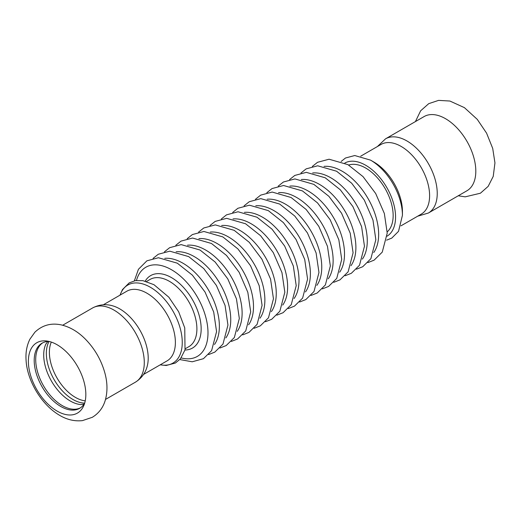 <?xml version="1.0" encoding="UTF-8"?>
<svg xmlns="http://www.w3.org/2000/svg" width="521" height="521" viewBox="0 0 521 521"><rect width="100%" height="100%" fill="white"/><g stroke="black" fill="none" stroke-linecap="round" stroke-linejoin="round"><path stroke-width="0.78" d="M428.366 213.037A42.839 24.734 60 0 0 437.236 193.428A42.839 24.734 60 0 0 406.947 140.963A42.839 24.734 60 0 0 385.527 138.84L424.101 116.567A42.839 24.734 60 0 1 445.52 118.69A42.839 24.734 60 0 1 475.81 171.155A42.839 24.734 60 0 1 466.94 190.764L428.366 213.037L417.614 216.222M28.381 361.333A40.625 23.458 -120 0 0 57.108 411.089A40.625 23.458 -120 0 0 83.94 405.247A40.625 23.458 -120 0 0 85.835 394.501A40.625 23.458 -120 0 0 46.857 341.014A40.625 23.458 -120 0 0 28.381 361.333M80.338 407.897A37.61 21.713 60 0 1 62.299 405.625A37.61 21.713 60 0 1 37.942 373.166A37.61 21.713 60 0 1 42.761 342.805M49.163 341.45A37.61 21.713 -120 0 0 41.999 343.215A37.61 21.713 -120 0 0 34.204 360.428A37.61 21.713 -120 0 0 60.801 406.491A37.61 21.713 -120 0 0 79.602 408.353A37.61 21.713 -120 0 0 84.715 403.026M84.024 404.153L80.677 404.563A37.61 21.713 60 0 1 70.302 401.007A37.61 21.713 60 0 1 45.815 344.179L47.847 341.483M49.072 341.45A37.61 21.713 -120 0 0 72.933 399.483A37.61 21.713 -120 0 0 84.669 403.111M92.569 307.976A42.839 24.734 -120 0 1 125.581 319.451A42.839 24.734 -120 0 1 144.284 362.564A42.839 24.734 -120 0 1 135.408 382.173C143.653 377.022 146.336 369.917 147.274 365.97A40.221 23.224 -120 0 0 112.536 305.801C108.648 304.642 101.152 303.411 92.569 307.976L62.676 325.234M360.734 156.17L381.053 144.441A40.221 23.224 60 0 1 401.17 146.434A40.221 23.224 60 0 1 427.441 181.875A40.221 23.224 60 0 1 421.281 214.111L400.962 225.84M103.321 304.792L126.831 291.213A40.221 23.224 60 0 1 146.942 293.206A40.221 23.224 60 0 1 173.219 328.653A40.221 23.224 60 0 1 167.052 360.884L143.542 374.456M348.673 165.066A38.815 22.41 60 0 1 365.703 168.055A38.815 22.41 60 0 1 390.411 200.207A38.815 22.41 60 0 1 387.227 231.845M402.433 215.349A45.08 26.024 60 0 0 370.561 160.136L373.993 162.122A40.221 23.224 60 0 1 402.433 211.383L402.433 215.349L398.519 231.337L391.759 238.117L386.595 240.161M51.319 342.082A36.802 21.25 -120 0 0 49.391 352.32A36.802 21.25 -120 0 0 75.415 397.399A36.802 21.25 -120 0 0 85.242 400.844M146.512 281.477L150.048 279.438A38.815 22.41 60 0 1 169.455 281.36A38.815 22.41 60 0 1 194.808 315.563A38.815 22.41 60 0 1 188.863 346.667L185.326 348.712M120.091 295.107A45.08 26.024 60 0 1 150.374 287.26A45.08 26.024 60 0 1 181.855 336.429A45.08 26.024 60 0 1 160.312 364.778M344.85 163.027A42.234 24.383 60 0 1 365.703 165.261A42.234 24.383 60 0 1 393.225 202.246A42.234 24.383 60 0 1 387.077 236.169M145.216 281.125A41.83 24.155 60 0 1 171.585 277.667A41.83 24.155 60 0 1 200.351 320.474A41.83 24.155 60 0 1 184.988 350.008M136.463 280.48A51.488 29.723 60 0 1 171.585 269.787A51.488 29.723 60 0 1 207.671 327.071A51.488 29.723 60 0 1 181.165 357.907M164.753 258.338A51.488 29.723 60 0 1 182.962 263.216A51.488 29.723 60 0 1 214.496 302.44A51.488 29.723 60 0 1 214.489 344.479M176.131 251.773A51.488 29.723 60 0 1 194.34 256.645A51.488 29.723 60 0 1 225.873 295.876A51.488 29.723 60 0 1 225.867 337.914M187.508 245.202A51.488 29.723 60 0 1 205.717 250.08A51.488 29.723 60 0 1 237.244 289.305A51.488 29.723 60 0 1 237.244 331.343M198.885 238.631A51.488 29.723 60 0 1 217.094 243.509A51.488 29.723 60 0 1 248.621 282.734A51.488 29.723 60 0 1 248.621 324.778M210.263 232.066A51.488 29.723 60 0 1 228.472 236.944A51.488 29.723 60 0 1 259.999 276.169A51.488 29.723 60 0 1 259.992 318.207M221.64 225.495A51.488 29.723 60 0 1 239.849 230.373A51.488 29.723 60 0 1 271.376 269.598A51.488 29.723 60 0 1 271.369 311.636M233.017 218.931A51.488 29.723 60 0 1 251.226 223.802A51.488 29.723 60 0 1 282.753 263.033A51.488 29.723 60 0 1 282.747 305.072M255.772 205.788A51.488 29.723 60 0 1 273.981 210.666A51.488 29.723 60 0 1 305.508 249.898A51.488 29.723 60 0 1 305.501 291.936M267.143 199.224A51.488 29.723 60 0 1 285.352 204.102A51.488 29.723 60 0 1 316.885 243.327A51.488 29.723 60 0 1 316.879 285.365M278.52 192.653A51.488 29.723 60 0 1 296.729 197.531A51.488 29.723 60 0 1 328.263 236.755A51.488 29.723 60 0 1 328.256 278.8M289.897 186.088A51.488 29.723 60 0 1 308.106 190.966A51.488 29.723 60 0 1 339.64 230.191A51.488 29.723 60 0 1 339.633 272.229M301.275 179.517A51.488 29.723 60 0 1 319.484 184.395A51.488 29.723 60 0 1 351.017 223.62A51.488 29.723 60 0 1 351.011 265.658M312.652 172.952A51.488 29.723 60 0 1 330.861 177.824A51.488 29.723 60 0 1 362.395 217.055A51.488 29.723 60 0 1 362.388 259.093M324.029 166.381A51.488 29.723 60 0 1 342.238 171.259A51.488 29.723 60 0 1 373.772 210.484A51.488 29.723 60 0 1 373.765 252.522M244.395 212.36A51.488 29.723 60 0 1 262.604 217.237A51.488 29.723 60 0 1 294.131 256.462A51.488 29.723 60 0 1 294.124 298.5M458.259 195.779L465.181 196.84L480.401 193.226L488.164 186.368L493.231 176.385L494.95 162.897L492.716 148.433L486.575 133.142L477.256 119.355L464.413 107.645L449.897 101.035L438.578 100.377L428.731 103.659L420.642 110.797L415.419 121.582M59.746 415.393C40.762 404.413 26.851 379.614 26.05 359.724C25.581 352.222 26.858 345.377 29.892 339.204L34.894 332.196C42.377 325.111 51.253 322.694 61.517 324.954C70.198 327.084 78.15 331.805 85.359 339.119C94.496 348.477 100.918 359.444 104.61 372.04C107.541 382.199 107.736 391.688 105.203 400.506C102.976 407.826 98.664 413.433 92.263 417.321L82.455 420.623C74.633 421.463 67.066 419.724 59.746 415.393M135.408 382.173L105.516 399.431M385.527 138.84L377.393 146.557M160.201 364.843L166.179 365.482L175.434 363.013L180.403 358.871L185.027 349.871L184.747 327.891L178.657 311.753L168.837 297.198L153.962 284.687L142.865 280.643L135.304 280.656L129.215 282.87L122.455 289.604L119.98 295.173M370.561 160.136L354.755 155.532L345.501 158L341.151 161.451M134.346 280.852L138.43 269.298L146.889 260.826L158.417 257.745L177.303 263.177L192.386 275.16L205.033 292.04L213.695 312.007L216.567 331.636L211.604 350.646L203.444 358.689L192.236 361.782L179.784 359.562M153.063 258.396L158.267 254.255L169.794 251.174L188.68 256.606L203.763 268.589L216.41 285.469L225.072 305.443L227.944 325.065L222.975 344.075L214.815 352.118L208.595 354.573M164.441 251.825L169.644 247.69L181.171 244.61L200.057 250.041L215.134 262.024L227.788 278.898L236.449 298.872L239.321 318.5L234.352 337.51L226.192 345.553L219.973 348.008M175.818 245.254L181.021 241.119L192.542 238.038L211.435 243.47L226.511 255.453L239.165 272.333L247.827 292.301L250.699 311.929L245.73 330.939L237.569 338.982L231.35 341.437M187.195 238.69L192.399 234.554L203.919 231.474L222.812 236.905L237.889 248.888L250.542 265.762L259.204 285.736L262.076 305.365L257.107 324.375L248.947 332.411L242.727 334.873M198.573 232.119L203.77 227.983L215.297 224.903L234.19 230.334L249.266 242.317L261.92 259.197L270.581 279.165L273.453 298.793L268.484 317.803L260.324 325.846L254.105 328.302M209.95 225.554L215.147 221.412L226.674 218.332L245.567 223.763L260.643 235.752L273.297 252.626L281.959 272.6L284.831 292.222L279.862 311.232L271.702 319.275L265.482 321.731M244.082 205.847L249.279 201.712L260.806 198.631L279.699 204.063L294.775 216.046L307.423 232.92L316.091 252.893L318.963 272.522L313.994 291.532L305.834 299.568L299.614 302.03M255.459 199.276L260.656 195.141L272.183 192.06L291.07 197.492L306.153 209.475L318.8 226.355L327.468 246.322L330.34 265.951L325.371 284.961L317.211 293.004L310.991 295.459M266.83 192.711L272.034 188.569L283.561 185.496L302.447 190.92L317.53 202.91L330.177 219.784L338.839 239.758L341.717 259.386L336.748 278.396L328.588 286.433L322.362 288.894M278.207 186.14L283.411 182.005L294.938 178.924L313.824 184.356L328.907 196.339L341.555 213.219L350.216 233.187L353.088 252.815L348.126 271.825L339.966 279.868L333.74 282.323M289.585 179.576L294.788 175.434L306.315 172.353L325.202 177.785L340.285 189.768L352.932 206.648L361.594 226.622L364.466 246.244L359.503 265.254L351.343 273.297L345.117 275.752M300.962 173.005L306.166 168.869L317.693 165.789L336.579 171.22L351.662 183.203L364.309 200.077L372.971 220.051L375.843 239.68L370.88 258.69L362.72 266.732L356.494 269.188M312.339 166.433L317.543 162.298L329.07 159.218L347.956 164.649L363.039 176.632L375.687 193.512L384.348 213.48L387.22 233.108L382.258 252.118L374.098 260.161L367.872 262.617M221.327 218.983L226.524 214.847L238.051 211.767L256.944 217.198L272.021 229.181L284.668 246.062L293.336 266.029L296.208 285.658L291.239 304.668L283.079 312.711L276.859 315.166M232.705 212.412L237.902 208.276L249.429 205.196L268.322 210.627L283.398 222.61L296.045 239.491L304.713 259.458L307.585 279.087L302.616 298.097L294.456 306.14L288.237 308.595"/></g></svg>
